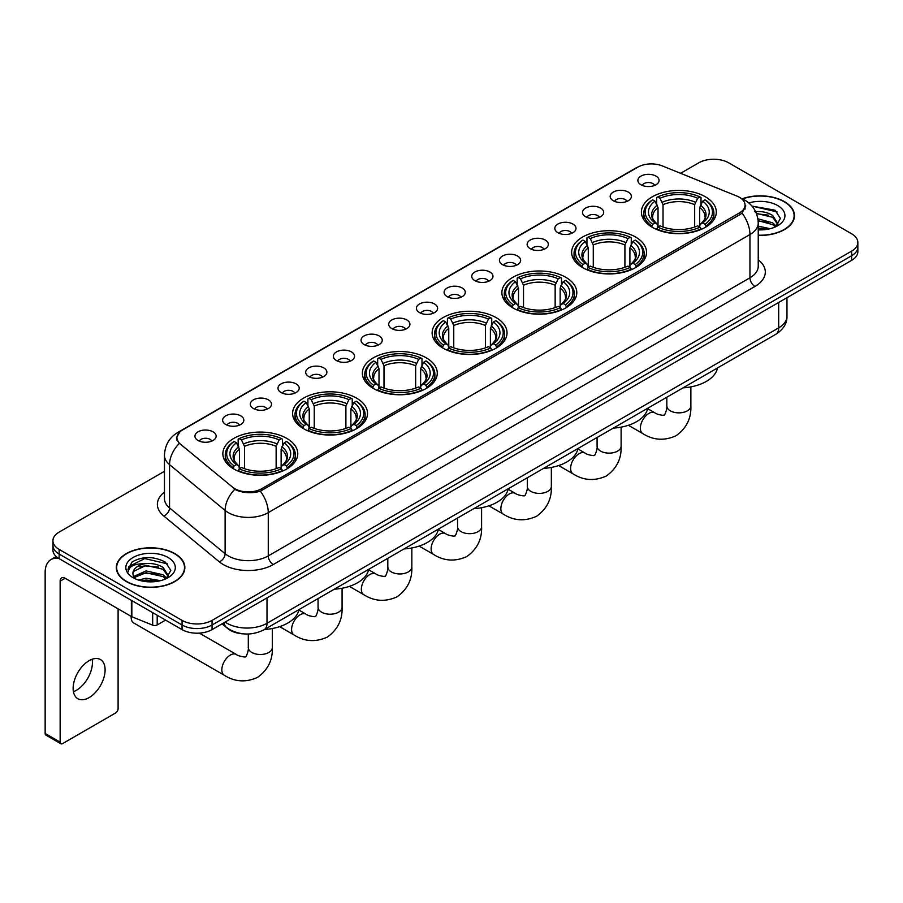 <?xml version="1.0" encoding="UTF-8"?>
<svg xmlns="http://www.w3.org/2000/svg" width="903" height="903" viewBox="0 0 903 903"><rect width="100%" height="100%" fill="white"/><g stroke="black" fill="none" stroke-linecap="round" stroke-linejoin="round"><path stroke-width="1.35" d="M426.306 357.859A37.452 21.627 0 0 0 385.491 353.175A37.452 21.627 0 0 0 362.374 373.142A37.452 21.627 0 0 0 373.345 388.437A37.452 21.627 0 0 0 414.161 393.121A37.452 21.627 0 0 0 437.278 373.142A37.452 21.627 0 0 0 426.306 357.859M635.577 237.037A37.452 21.627 0 0 0 594.761 232.353A37.452 21.627 0 0 0 571.644 252.332A37.452 21.627 0 0 0 582.616 267.615A37.452 21.627 0 0 0 623.431 272.3A37.452 21.627 0 0 0 646.548 252.332A37.452 21.627 0 0 0 635.577 237.037M565.82 277.311A37.452 21.627 0 0 0 525.004 272.627A37.452 21.627 0 0 0 501.887 292.595A37.452 21.627 0 0 0 512.859 307.889A37.452 21.627 0 0 0 553.674 312.573A37.452 21.627 0 0 0 576.791 292.595A37.452 21.627 0 0 0 565.82 277.311M496.063 317.585A37.452 21.627 0 0 0 455.247 312.901A37.452 21.627 0 0 0 432.131 332.868A37.452 21.627 0 0 0 443.102 348.163A37.452 21.627 0 0 0 483.918 352.847A37.452 21.627 0 0 0 507.034 332.868A37.452 21.627 0 0 0 496.063 317.585M356.55 398.133A37.452 21.627 0 0 0 315.734 393.437A37.452 21.627 0 0 0 292.617 413.416A37.452 21.627 0 0 0 303.589 428.711A37.452 21.627 0 0 0 344.404 433.395A37.452 21.627 0 0 0 367.521 413.416A37.452 21.627 0 0 0 356.55 398.133M286.793 438.406A37.452 21.627 0 0 0 245.977 433.711A37.452 21.627 0 0 0 222.86 453.69A37.452 21.627 0 0 0 233.832 468.984A37.452 21.627 0 0 0 274.647 473.669A37.452 21.627 0 0 0 297.764 453.69A37.452 21.627 0 0 0 286.793 438.406M705.333 196.764A37.452 21.627 0 0 0 664.518 192.079A37.452 21.627 0 0 0 641.401 212.058A37.452 21.627 0 0 0 652.361 227.342A37.452 21.627 0 0 0 693.188 232.026A37.452 21.627 0 0 0 716.305 212.058A37.452 21.627 0 0 0 705.333 196.764M613.295 200.748A10.599 6.118 180 0 1 611.184 199.01A10.599 6.118 180 0 1 614.695 191.402A10.599 6.118 180 0 1 628.285 192.091A10.599 6.118 180 0 1 630.384 199.01A10.599 6.118 180 0 1 613.295 200.748M626.987 201.38A6.355 3.668 0 0 0 625.282 199.586A6.355 3.668 0 0 0 619.018 198.66A6.355 3.668 0 0 0 614.582 201.38M585.607 216.731A10.599 6.118 180 0 1 583.507 214.993A10.599 6.118 180 0 1 587.018 207.385A10.599 6.118 180 0 1 600.597 208.074A10.599 6.118 180 0 1 602.707 214.993A10.599 6.118 180 0 1 585.607 216.731M599.31 217.363A6.355 3.668 0 0 0 597.605 215.569A6.355 3.668 0 0 0 591.341 214.643A6.355 3.668 0 0 0 586.905 217.363M557.93 232.714A10.599 6.118 180 0 1 555.819 230.976A10.599 6.118 180 0 1 559.329 223.368A10.599 6.118 180 0 1 572.92 224.057A10.599 6.118 180 0 1 575.019 230.976A10.599 6.118 180 0 1 557.93 232.714M571.622 233.346A6.355 3.668 0 0 0 569.917 231.552A6.355 3.668 0 0 0 563.653 230.626A6.355 3.668 0 0 0 559.217 233.346M530.242 248.697A10.599 6.118 180 0 1 528.142 246.959A10.599 6.118 180 0 1 531.653 239.351A10.599 6.118 180 0 1 545.231 240.04A10.599 6.118 180 0 1 547.342 246.959A10.599 6.118 180 0 1 530.242 248.697M543.945 249.33A6.355 3.668 0 0 0 542.24 247.535A6.355 3.668 0 0 0 535.976 246.609A6.355 3.668 0 0 0 531.54 249.33M502.565 264.669A10.599 6.118 180 0 1 500.454 262.942A10.599 6.118 180 0 1 503.964 255.335A10.599 6.118 180 0 1 517.554 256.023A10.599 6.118 180 0 1 519.654 262.942A10.599 6.118 180 0 1 502.565 264.669M516.256 265.313A6.355 3.668 0 0 0 514.552 263.518A6.355 3.668 0 0 0 508.287 262.592A6.355 3.668 0 0 0 503.851 265.313M474.876 280.652A10.599 6.118 180 0 1 472.777 278.925A10.599 6.118 180 0 1 476.287 271.318A10.599 6.118 180 0 1 489.866 272.006A10.599 6.118 180 0 1 491.977 278.925A10.599 6.118 180 0 1 474.876 280.652M488.579 281.296A6.355 3.668 0 0 0 486.875 279.501A6.355 3.668 0 0 0 480.61 278.575A6.355 3.668 0 0 0 476.174 281.296M447.199 296.635A10.599 6.118 180 0 1 445.089 294.909A10.599 6.118 180 0 1 448.599 287.301A10.599 6.118 180 0 1 462.189 287.989A10.599 6.118 180 0 1 464.289 294.909A10.599 6.118 180 0 1 447.199 296.635M460.891 297.279A6.355 3.668 0 0 0 459.187 295.484A6.355 3.668 0 0 0 452.922 294.559A6.355 3.668 0 0 0 448.486 297.279M419.511 312.619A10.599 6.118 180 0 1 417.412 310.892A10.599 6.118 180 0 1 420.922 303.284A10.599 6.118 180 0 1 434.501 303.961A10.599 6.118 180 0 1 436.612 310.892A10.599 6.118 180 0 1 419.511 312.619M433.214 313.251A6.355 3.668 0 0 0 431.51 311.467A6.355 3.668 0 0 0 425.245 310.542A6.355 3.668 0 0 0 420.809 313.251M391.834 328.602A10.599 6.118 180 0 1 389.724 326.875A10.599 6.118 180 0 1 393.234 319.267A10.599 6.118 180 0 1 406.824 319.944A10.599 6.118 180 0 1 408.924 326.875A10.599 6.118 180 0 1 391.834 328.602M405.526 329.234A6.355 3.668 0 0 0 403.822 327.45A6.355 3.668 0 0 0 397.557 326.514A6.355 3.668 0 0 0 393.121 329.234M364.146 344.585A10.599 6.118 180 0 1 362.047 342.858A10.599 6.118 180 0 1 365.557 335.25A10.599 6.118 180 0 1 379.136 335.927A10.599 6.118 180 0 1 381.247 342.858A10.599 6.118 180 0 1 364.146 344.585M377.849 345.217A6.355 3.668 0 0 0 376.145 343.433A6.355 3.668 0 0 0 369.88 342.497A6.355 3.668 0 0 0 365.444 345.217M336.469 360.568A10.599 6.118 180 0 1 334.358 358.841A10.599 6.118 180 0 1 337.869 351.233A10.599 6.118 180 0 1 351.459 351.91A10.599 6.118 180 0 1 353.558 358.841A10.599 6.118 180 0 1 336.469 360.568M350.161 361.2A6.355 3.668 0 0 0 348.456 359.417A6.355 3.668 0 0 0 342.192 358.48A6.355 3.668 0 0 0 337.756 361.2M308.781 376.551A10.599 6.118 180 0 1 306.681 374.824A10.599 6.118 180 0 1 310.192 367.216A10.599 6.118 180 0 1 323.771 367.893A10.599 6.118 180 0 1 325.881 374.824A10.599 6.118 180 0 1 308.781 376.551M322.484 377.183A6.355 3.668 0 0 0 320.779 375.4A6.355 3.668 0 0 0 314.515 374.463A6.355 3.668 0 0 0 310.079 377.183M281.104 392.534A10.599 6.118 180 0 1 278.993 390.807A10.599 6.118 180 0 1 282.504 383.199A10.599 6.118 180 0 1 296.094 383.877A10.599 6.118 180 0 1 298.193 390.807A10.599 6.118 180 0 1 281.104 392.534M294.796 393.166A6.355 3.668 0 0 0 293.091 391.383A6.355 3.668 0 0 0 286.827 390.446A6.355 3.668 0 0 0 282.391 393.166M253.416 408.517A10.599 6.118 180 0 1 251.316 406.779A10.599 6.118 180 0 1 254.827 399.182A10.599 6.118 180 0 1 268.405 399.86A10.599 6.118 180 0 1 270.516 406.779A10.599 6.118 180 0 1 253.416 408.517M267.119 409.149A6.355 3.668 0 0 0 265.414 407.366A6.355 3.668 0 0 0 259.15 406.429A6.355 3.668 0 0 0 254.714 409.149M225.739 424.5A10.599 6.118 180 0 1 223.628 422.762A10.599 6.118 180 0 1 227.138 415.166A10.599 6.118 180 0 1 240.729 415.843A10.599 6.118 180 0 1 242.828 422.762A10.599 6.118 180 0 1 225.739 424.5M239.43 425.132A6.355 3.668 0 0 0 237.726 423.349A6.355 3.668 0 0 0 231.461 422.412A6.355 3.668 0 0 0 227.025 425.132M198.05 440.483A10.599 6.118 180 0 1 195.951 438.745A10.599 6.118 180 0 1 199.461 431.137A10.599 6.118 180 0 1 213.04 431.826A10.599 6.118 180 0 1 215.151 438.745A10.599 6.118 180 0 1 198.05 440.483M211.753 441.115A6.355 3.668 0 0 0 210.049 439.321A6.355 3.668 0 0 0 203.785 438.395A6.355 3.668 0 0 0 199.349 441.115M640.972 184.765A10.599 6.118 180 0 1 638.872 183.027A10.599 6.118 180 0 1 642.383 175.43A10.599 6.118 180 0 1 655.962 176.108A10.599 6.118 180 0 1 658.073 183.027A10.599 6.118 180 0 1 640.972 184.765M654.675 185.397A6.355 3.668 0 0 0 652.971 183.614A6.355 3.668 0 0 0 646.706 182.677A6.355 3.668 0 0 0 642.27 185.397M736.916 196.075A19.076 11.017 180 0 1 739.467 197.317A19.076 11.017 180 0 1 745.054 205.105A19.076 11.017 180 0 1 739.467 212.894L261.768 488.692A19.076 11.017 180 0 1 232.647 487.214L180.374 444.118A19.076 11.017 180 0 1 176.92 437.797A19.076 11.017 180 0 1 182.508 430.009L637.834 167.134A19.076 11.017 180 0 1 662.26 165.904L736.916 196.075M243.799 633.883A21.198 12.236 180 0 1 227.917 628.702L222.036 623.849M758.238 235.39A34.269 19.787 0 0 0 794.471 215.636A34.269 19.787 0 0 0 784.436 201.64A34.269 19.787 0 0 0 742.21 198.784M174.821 553.595A34.269 19.787 0 0 0 137.47 549.306A34.269 19.787 0 0 0 116.306 567.592A34.269 19.787 0 0 0 126.352 581.577A34.269 19.787 0 0 0 163.703 585.866A34.269 19.787 0 0 0 184.855 567.592A34.269 19.787 0 0 0 174.821 553.595M745.799 205.907L742.063 213.085L740.212 214.44L260.369 491.187C252.388 493.478 244.544 493.196 236.834 490.34L234.78 489.336A24.731 16.547 129.5 0 0 225.118 510.455L169.55 464.639A28.264 16.322 180 0 1 164.448 455.281L164.448 498.558A28.264 16.322 0 0 0 169.55 507.915L225.118 553.731A28.264 16.322 0 0 0 228.29 555.909A28.264 16.322 0 0 0 268.259 555.909L749.953 277.797A28.264 16.322 0 0 0 758.238 266.261L758.238 222.985A28.264 16.322 180 0 1 749.953 234.532A24.731 14.279 -120 0 0 742.063 213.085M164.448 471.31L59.146 532.104A21.198 12.236 0 0 0 52.927 540.762L52.927 549.995A21.198 12.236 0 0 0 59.146 558.652L182.067 629.617L182.067 625A21.198 12.236 0 0 0 212.047 625L851.642 255.73A21.198 12.236 0 0 0 857.85 247.072A21.198 12.236 0 0 1 851.642 255.73L212.047 625A21.198 12.236 0 0 1 182.067 625L59.146 554.036L182.067 625L182.067 620.384A21.198 12.236 0 0 0 212.047 620.384L851.642 251.113A21.198 12.236 0 0 0 857.85 242.467A21.198 12.236 0 0 0 851.642 233.809L728.721 162.833A21.198 12.236 0 0 0 698.741 162.833L680.602 173.308M52.927 545.378A21.198 12.236 0 0 0 59.146 554.036A21.198 12.236 0 0 1 52.927 545.378M758.238 259.793A35.33 20.397 180 0 1 754.953 286.454L273.259 564.556A35.33 20.397 180 0 1 223.289 564.556A35.33 20.397 180 0 1 219.327 561.835L163.77 516.019A7.066 4.729 -50.5 0 0 169.55 507.915L169.55 464.639A24.731 16.547 129.5 0 1 179.144 443.587L176.435 437.797L179.923 431.848M52.927 540.762A21.198 12.236 0 0 0 59.146 549.419L182.067 620.384M182.067 629.617A21.198 12.236 0 0 0 212.047 629.617L851.642 260.346A21.198 12.236 0 0 0 857.85 251.689L857.85 242.467M758.238 235.186A33.919 19.584 0 0 0 794.121 215.636A33.919 19.584 0 0 0 784.188 201.787A33.919 19.584 0 0 0 742.503 198.92M758.238 226.145L770.146 228.707M758.238 227.985L767.098 229.339M757.899 218.819L772.686 222.804L776.332 226.269M758.125 220.648L772.686 224.633L775.384 226.901M754.637 211.72C761.421 211.009 767.437 212.261 772.686 215.478L777.867 223.617L777.743 224.96M756.387 213.379L772.686 217.307L777.81 224.531M758.238 229.87A24.731 14.279 0 0 0 777.686 225.727A24.731 14.279 0 0 0 777.686 205.534A24.731 14.279 0 0 0 748.847 202.949M775.677 226.777L780.429 218.413L775 210.185L752.007 206.098M752.617 206.843L754.366 206.618L777.19 211.934M756.545 213.774L768.351 215.128M758.159 221.066L768.351 222.454M758.238 228.391L766.839 229.385M126.601 581.442A33.919 19.584 0 0 0 163.567 585.686A33.919 19.584 0 0 0 184.505 567.592A33.919 19.584 0 0 0 174.572 553.742A33.919 19.584 0 0 0 137.606 549.498A33.919 19.584 0 0 0 116.668 567.592A33.919 19.584 0 0 0 126.601 581.442M138.52 580.053L146.015 578.225L160.531 580.663M141.455 580.866L146.015 580.053L157.483 581.306M133.757 576.475L146.015 570.899L163.071 574.76L166.716 578.225M134.366 577.468L146.015 572.728L163.071 576.588L165.768 578.868M166.062 578.733L170.814 570.369L165.384 562.14C153.77 556.135 142.674 556.067 132.131 561.937L128.057 569.398L128.44 571.791C128.677 566.418 134.197 563.709 145.022 563.675A17.665 10.204 0 0 0 132.922 573.36A17.665 10.204 0 0 0 133.779 576.498L135.879 579.071M145.022 563.675C151.806 562.964 157.822 564.217 163.071 567.434L168.251 575.572L168.127 576.915M132.922 573.563L133.52 571.396L146.015 565.402L163.071 569.262L168.195 576.486M168.071 557.49A24.731 14.279 0 0 0 133.091 557.49A24.731 14.279 0 0 0 133.091 577.683A24.731 14.279 0 0 0 168.071 577.683A24.731 14.279 0 0 0 168.071 557.49M128.057 569.567L128.824 566.542L144.751 558.573L167.574 563.89M139.288 566.915L144.751 565.899L158.736 567.084M139.288 574.24L144.751 573.224L158.736 574.41M141.929 580.968L157.224 581.34M651.695 226.946L652.7 224.271A33.637 19.426 0 0 1 652.7 199.845L655.014 201.177A30.386 17.541 0 0 0 655.014 222.928L657.294 224.226L658.027 226.958M658.027 225.84L658.027 207.577L655.014 201.177M656.695 204.067L656.695 197.531L657.7 196.956A33.637 19.426 0 0 1 700.006 196.956L697.692 198.288A30.386 17.541 0 0 0 660.003 198.288L663.028 204.688L663.028 227.037M694.667 227.037L694.667 204.688L697.692 198.288M683.074 387.839A38.863 22.44 0 0 0 717.49 367.972M656.695 228.888A35.048 20.238 0 0 0 701.01 228.888L700.006 227.15A33.637 19.426 0 0 1 657.7 227.15L656.695 229.486M701.01 229.486L701.01 228.888M652.7 199.845L651.695 200.41A35.048 20.238 0 0 0 643.794 213.21A35.048 20.238 0 0 0 651.695 225.998M700.006 196.956L701.01 197.531L701.01 204.067M657.7 227.15L660.003 225.818A30.386 17.541 0 0 0 697.692 225.818L700.006 227.15M655.014 222.928L652.7 224.271M660.003 198.288L657.7 196.956M657.294 205.105A27.18 15.69 0 0 0 657.294 224.226L657.418 224.316C653.558 220.58 651.989 218.041 652.7 216.709A26.142 15.091 0 0 1 658.027 207.577M706.011 225.998A35.048 20.238 0 0 0 713.901 213.21A35.048 20.238 0 0 0 706.011 200.41L705.006 199.845A33.637 19.426 0 0 1 705.006 224.271L706.011 226.946M705.006 224.271L702.692 222.928A30.386 17.541 0 0 0 702.692 201.177L705.006 199.845M702.692 201.177L699.667 207.577L699.667 225.84L700.401 224.226L702.692 222.928M699.667 207.577A26.142 15.091 0 0 1 704.995 216.709C705.706 218.052 704.137 220.592 700.276 224.316L700.401 224.226A27.18 15.69 0 0 0 700.401 205.105M699.667 226.958L699.667 225.84M581.938 267.22L582.943 264.545A33.637 19.426 0 0 1 582.943 240.108L585.257 241.451A30.386 17.541 0 0 0 585.257 263.202L587.537 264.5L588.282 267.232M588.282 266.114L588.282 247.851L585.257 241.451M586.939 244.341L586.939 237.805L587.943 237.229A33.637 19.426 0 0 1 630.249 237.229L627.935 238.561A30.386 17.541 0 0 0 590.257 238.561L593.271 244.961L593.271 267.311M624.91 267.311L624.91 244.961L627.935 238.561M613.318 428.112A38.863 22.44 0 0 0 647.733 408.246M586.939 269.162A35.048 20.238 0 0 0 631.253 269.162L630.249 267.423A33.637 19.426 0 0 1 587.943 267.423L586.939 269.76M631.253 269.76L631.253 269.162M582.943 240.108L581.938 240.683A35.048 20.238 0 0 0 574.048 253.483A35.048 20.238 0 0 0 581.938 266.272M630.249 237.229L631.253 237.805L631.253 244.341M587.943 267.423L590.257 266.092A30.386 17.541 0 0 0 627.935 266.092L630.249 267.423M585.257 263.202L582.943 264.545M590.257 238.561L587.943 237.229M587.537 245.379A27.18 15.69 0 0 0 587.537 264.5L587.661 264.59C583.801 260.854 582.232 258.314 582.943 256.983A26.142 15.091 0 0 1 588.282 247.851M636.254 266.272A35.048 20.238 0 0 0 644.144 253.483A35.048 20.238 0 0 0 636.254 240.683L635.249 240.108A33.637 19.426 0 0 1 635.249 264.545L636.254 267.22M635.249 264.545L632.935 263.202A30.386 17.541 0 0 0 632.935 241.451L635.249 240.108M632.935 241.451L629.91 247.851L629.91 266.114L630.644 264.5L632.935 263.202M629.91 247.851A26.142 15.091 0 0 1 635.238 256.983C635.949 258.326 634.38 260.865 630.52 264.59L630.644 264.5A27.18 15.69 0 0 0 630.644 245.379M629.91 267.232L629.91 266.114M512.182 307.494L513.186 304.819A33.637 19.426 0 0 1 513.186 280.381L515.5 281.725A30.386 17.541 0 0 0 515.5 303.476L517.78 304.774L518.525 307.505M518.525 306.388L518.525 288.125L515.5 281.725M517.182 284.614L517.182 278.079L518.187 277.503A33.637 19.426 0 0 1 560.492 277.503L558.178 278.835A30.386 17.541 0 0 0 520.5 278.835L523.514 285.235L523.514 307.573M555.153 307.573L555.153 285.235L558.178 278.835M543.561 468.386A38.863 22.44 0 0 0 577.976 448.52M517.182 309.436A35.048 20.238 0 0 0 561.497 309.436L560.492 307.697A33.637 19.426 0 0 1 518.187 307.697L517.182 310.034M561.497 310.034L561.497 309.436M513.186 280.381L512.182 280.957A35.048 20.238 0 0 0 504.292 293.757A35.048 20.238 0 0 0 512.182 306.546M560.492 277.503L561.497 278.079L561.497 284.614M518.187 307.697L520.5 306.365A30.386 17.541 0 0 0 558.178 306.365L560.492 307.697M515.5 303.476L513.186 304.819M520.5 278.835L518.187 277.503M517.78 285.653A27.18 15.69 0 0 0 517.78 304.774L517.916 304.864C514.044 301.128 512.475 298.588 513.186 297.256A26.142 15.091 0 0 1 518.525 288.125M566.497 306.546A35.048 20.238 0 0 0 574.387 293.757A35.048 20.238 0 0 0 566.497 280.957L565.492 280.381A33.637 19.426 0 0 1 565.492 304.819L566.497 307.494M565.492 304.819L563.179 303.476A30.386 17.541 0 0 0 563.179 281.725L565.492 280.381M563.179 281.725L560.153 288.125L560.153 306.388L560.898 304.774L563.179 303.476M560.153 288.125A26.142 15.091 0 0 1 565.481 297.256C566.192 298.6 564.623 301.139 560.763 304.864L560.898 304.774A27.18 15.69 0 0 0 560.898 285.653M560.153 307.505L560.153 306.388M442.425 347.768L443.429 345.081A33.637 19.426 0 0 1 443.429 320.655L445.743 321.999A30.386 17.541 0 0 0 445.743 343.75L448.023 345.048L448.768 347.779M448.768 346.662L448.768 328.399L445.743 321.999M447.425 324.888L447.425 318.353L448.43 317.777A33.637 19.426 0 0 1 490.735 317.777L488.421 319.109A30.386 17.541 0 0 0 450.744 319.109L453.757 325.509L453.757 347.847M485.408 347.847L485.408 325.509L488.421 319.109M473.804 508.66A38.863 22.44 0 0 0 508.22 488.794M447.425 349.709A35.048 20.238 0 0 0 491.74 349.709L490.735 347.971A33.637 19.426 0 0 1 448.43 347.971L447.425 350.308M491.74 350.308L491.74 349.709M443.429 320.655L442.425 321.231A35.048 20.238 0 0 0 434.535 334.031A35.048 20.238 0 0 0 442.425 346.82M490.735 317.777L491.74 318.353L491.74 324.888M448.43 347.971L450.744 346.639A30.386 17.541 0 0 0 488.421 346.639L490.735 347.971M445.743 343.75L443.429 345.081M450.744 319.109L448.43 317.777M448.023 325.927A27.18 15.69 0 0 0 448.023 345.048L448.159 345.138C444.299 341.402 442.718 338.862 443.441 337.53A26.142 15.091 0 0 1 448.768 328.399M496.74 346.82A35.048 20.238 0 0 0 504.63 334.031A35.048 20.238 0 0 0 496.74 321.231L495.736 320.655A33.637 19.426 0 0 1 495.736 345.081L496.74 347.768M495.736 345.081L493.422 343.75A30.386 17.541 0 0 0 493.422 321.999L495.736 320.655M493.422 321.999L490.397 328.399L490.397 346.662L491.142 345.048L493.422 343.75M490.397 328.399A26.142 15.091 0 0 1 495.724 337.53C496.436 338.873 494.867 341.413 491.006 345.138L491.142 345.048A27.18 15.69 0 0 0 491.142 325.927M490.397 347.779L490.397 346.662M372.668 388.042L373.673 385.355A33.637 19.426 0 0 1 373.673 360.929L375.987 362.272A30.386 17.541 0 0 0 375.987 384.023L378.267 385.321L379.012 388.053M379.012 386.935L379.012 368.672L375.987 362.272M377.668 365.162L377.668 358.626L378.673 358.051A33.637 19.426 0 0 1 420.979 358.051L418.665 359.383A30.386 17.541 0 0 0 380.987 359.383L384.001 365.783L384.001 388.121M415.651 388.121L415.651 365.783L418.665 359.383M404.047 548.934A38.863 22.44 0 0 0 438.463 529.056M377.668 389.983A35.048 20.238 0 0 0 421.983 389.983L420.979 388.245A33.637 19.426 0 0 1 378.673 388.245L377.668 390.581M421.983 390.581L421.983 389.983M373.673 360.929L372.668 361.505A35.048 20.238 0 0 0 364.778 374.305A35.048 20.238 0 0 0 372.668 387.094M420.979 358.051L421.983 358.626L421.983 365.162M378.673 388.245L380.987 386.913A30.386 17.541 0 0 0 418.665 386.913L420.979 388.245M375.987 384.023L373.673 385.355M380.987 359.383L378.673 358.051M378.267 366.2A27.18 15.69 0 0 0 378.267 385.321L378.402 385.412C374.542 381.676 372.962 379.136 373.684 377.804A26.142 15.091 0 0 1 379.012 368.672M426.984 387.094A35.048 20.238 0 0 0 434.874 374.305A35.048 20.238 0 0 0 426.984 361.505L425.979 360.929A33.637 19.426 0 0 1 425.979 385.355L426.984 388.042M425.979 385.355L423.665 384.023A30.386 17.541 0 0 0 423.665 362.272L425.979 360.929M423.665 362.272L420.64 368.672L420.64 386.935L421.385 385.321L423.665 384.023M420.64 368.672A26.142 15.091 0 0 1 425.968 377.804C426.679 379.147 425.11 381.687 421.249 385.412L421.385 385.321A27.18 15.69 0 0 0 421.385 366.2M420.64 388.053L420.64 386.935M302.911 428.315L303.916 425.629A33.637 19.426 0 0 1 303.916 401.203L306.23 402.546A30.386 17.541 0 0 0 306.23 424.297L308.51 425.595L309.255 428.327M309.255 427.209L309.255 408.946L306.23 402.546M307.912 405.436L307.912 398.9L308.916 398.325A33.637 19.426 0 0 1 351.222 398.325L348.908 399.657A30.386 17.541 0 0 0 311.23 399.657L314.255 406.057L314.255 428.394M345.894 428.394L345.894 406.057L348.908 399.657M334.291 589.207A38.863 22.44 0 0 0 368.706 569.33M307.912 430.257A35.048 20.238 0 0 0 352.226 430.257L351.222 428.519A33.637 19.426 0 0 1 308.916 428.519L307.912 430.855M352.226 430.855L352.226 430.257M303.916 401.203L302.911 401.779A35.048 20.238 0 0 0 295.021 414.579A35.048 20.238 0 0 0 302.911 427.367M351.222 398.325L352.226 398.9L352.226 405.436M308.916 428.519L311.23 427.187A30.386 17.541 0 0 0 348.908 427.187L351.222 428.519M306.23 424.297L303.916 425.629M311.23 399.657L308.916 398.325M308.51 406.474A27.18 15.69 0 0 0 308.51 425.595L308.645 425.685C304.785 421.949 303.205 419.41 303.927 418.078A26.142 15.091 0 0 1 309.255 408.946M357.227 427.367A35.048 20.238 0 0 0 365.117 414.579A35.048 20.238 0 0 0 357.227 401.779L356.222 401.203A33.637 19.426 0 0 1 356.222 425.629L357.227 428.315M356.222 425.629L353.908 424.297A30.386 17.541 0 0 0 353.908 402.546L356.222 401.203M353.908 402.546L350.883 408.946L350.883 427.209L351.628 425.595L353.908 424.297M350.883 408.946A26.142 15.091 0 0 1 356.211 418.078C356.933 419.421 355.353 421.949 351.493 425.685L351.628 425.595A27.18 15.69 0 0 0 351.628 406.474M350.883 428.327L350.883 427.209M131.195 617.449L131.195 616.399A12.01 6.931 120 0 0 131.195 617.449A12.01 6.931 120 0 0 133.689 622.946L224.328 675.275A12.01 6.931 -60 0 1 222.488 665.646A12.01 6.931 -60 0 1 230.333 655.059A12.01 6.931 -60 0 1 236.338 654.472C237.715 656.109 246.812 657.756 245.526 656.571C245.909 658.276 249.036 649.562 248.302 647.564A12.01 6.931 180 0 0 251.824 652.463A12.01 6.931 180 0 0 268.812 652.463A12.01 6.931 180 0 0 272.322 647.564C272.841 659.991 267.909 669.936 257.536 677.374C245.909 682.634 234.848 681.934 224.328 675.275M233.155 468.589L234.159 465.903A33.637 19.426 0 0 1 234.159 441.477L236.473 442.82A30.386 17.541 0 0 0 236.473 464.571L238.753 465.869L239.498 468.601M239.498 467.483L239.498 449.22L236.473 442.82M238.155 445.71L238.155 439.163L239.16 438.598A33.637 19.426 0 0 1 281.465 438.598L279.151 439.93A30.386 17.541 0 0 0 241.473 439.93L244.499 446.33L244.499 468.668M276.137 468.668L276.137 446.33L279.151 439.93M264.534 629.481A38.863 22.44 0 0 0 298.949 609.604M238.155 470.531A35.048 20.238 0 0 0 282.47 470.531L281.465 468.792A33.637 19.426 0 0 1 239.16 468.792L238.155 471.129M282.47 471.129L282.47 470.531M234.159 441.477L233.155 442.052A35.048 20.238 0 0 0 225.265 454.852A35.048 20.238 0 0 0 233.155 467.641M281.465 438.598L282.47 439.163L282.47 445.71M239.16 468.792L241.473 467.461A30.386 17.541 0 0 0 279.151 467.461L281.465 468.792M236.473 464.571L234.159 465.903M241.473 439.93L239.16 438.598M238.753 446.748A27.18 15.69 0 0 0 238.753 465.869L238.889 465.959C235.028 462.223 233.448 459.683 234.17 458.352A26.142 15.091 0 0 1 239.498 449.22M287.47 467.641A35.048 20.238 0 0 0 295.36 454.852A35.048 20.238 0 0 0 287.47 442.052L286.465 441.477A33.637 19.426 0 0 1 286.465 465.903L287.47 468.589M286.465 465.903L284.152 464.571A30.386 17.541 0 0 0 284.152 442.82L286.465 441.477M284.152 442.82L281.126 449.22L281.126 467.483L281.871 465.869L284.152 464.571M281.126 449.22A26.142 15.091 0 0 1 286.465 458.352C287.177 459.695 285.596 462.223 281.736 465.959L281.871 465.869A27.18 15.69 0 0 0 281.871 446.748M281.126 468.601L281.126 467.483M92.14 659.246A22.609 13.06 -60 0 1 76.439 690.264A22.609 13.06 -60 0 1 73.425 691.675M89.126 697.59A22.609 13.06 120 0 0 103.89 677.656A22.609 13.06 120 0 0 100.425 659.54A22.609 13.06 120 0 0 89.126 660.657A22.609 13.06 120 0 0 74.351 680.591A22.609 13.06 120 0 0 77.816 698.708A22.609 13.06 120 0 0 89.126 697.59M157.201 615.259L157.201 624.932L165.576 620.09M58.898 558.505A28.264 16.322 -120 0 0 51.008 559.555A28.264 16.322 -120 0 0 45.15 572.491L45.15 733.473L60.14 742.131L60.14 581.148A7.066 4.075 60 0 1 61.607 577.92A7.066 4.075 60 0 1 65.14 578.27L131.375 616.512L131.375 600.348M60.14 742.131A3.533 2.043 120 0 0 60.873 743.745L45.884 735.087A3.533 2.043 -60 0 1 45.15 733.473M60.873 743.745A3.533 2.043 120 0 0 62.634 743.575L115.607 712.986A3.533 2.043 120 0 0 118.101 708.663L118.101 608.848M157.201 624.932A3.533 2.043 180 0 1 152.675 625.158L131.849 616.738A3.533 2.043 180 0 1 131.375 616.512M261.768 488.692L261.768 490.634M739.467 212.894L739.467 214.869M273.259 564.556A7.066 4.075 60 0 1 268.259 555.909L268.259 512.633A28.264 16.322 180 0 1 228.29 512.633A28.264 16.322 180 0 1 225.118 510.455L225.118 553.731A7.066 4.729 -50.5 0 1 219.327 561.835M758.238 222.985C757.752 212.826 753.283 205.207 744.828 200.127L741.261 198.389A24.731 11.581 112 0 0 740.934 198.265M260.369 491.187A24.731 14.279 60 0 1 268.259 512.633L749.953 234.532L749.953 277.797A7.066 4.075 60 0 0 754.953 286.454M180.408 431.453A24.731 14.279 -120 0 0 177.846 432.413C169.392 437.492 164.922 445.111 164.448 455.281M177.846 432.413L635.746 168.048A24.731 14.279 60 0 1 637.62 167.247M163.77 516.019A35.33 20.397 180 0 1 164.448 492.079M212.047 620.384L212.047 629.617M851.642 251.113L851.642 260.346M59.146 549.419L59.146 558.652M225.14 622.054A28.264 16.322 0 0 0 227.037 623.273A28.264 16.322 0 0 0 267.006 623.273L778.691 327.857A28.264 16.322 0 0 0 786.965 316.321C787.168 323.33 783.443 329.335 775.756 334.324L264.082 629.741A14.132 8.161 60 0 0 267.006 623.273L267.006 597.876M778.691 302.471L778.691 327.857A14.132 8.161 60 0 1 775.756 334.324M223.989 622.72A14.132 9.448 129.5 0 0 226.45 627.314L222.161 623.77M690.863 386.868L690.863 405.921A12.01 6.931 180 0 1 687.341 410.831A12.01 6.931 180 0 1 670.353 410.831A12.01 6.931 180 0 1 666.832 405.921C667.565 407.93 664.45 416.633 664.066 414.928C665.353 416.114 656.244 414.466 654.878 412.829L647.643 408.653M690.863 405.921C691.371 418.36 686.449 428.293 676.076 435.731C664.45 440.991 653.377 440.292 642.857 433.632A12.01 6.931 -60 0 1 641.017 424.004A12.01 6.931 -60 0 1 648.873 413.427A12.01 6.931 -60 0 1 654.878 412.829M694.667 204.688A26.142 15.091 0 0 0 663.028 204.688M695.412 202.227A27.18 15.69 0 0 0 662.294 202.227M621.106 427.142L621.106 446.195A12.01 6.931 180 0 1 617.584 451.105A12.01 6.931 180 0 1 600.597 451.105A12.01 6.931 180 0 1 597.086 446.195C597.809 448.204 594.693 456.907 594.309 455.202C595.596 456.387 586.487 454.74 585.121 453.103L577.886 448.926M621.106 446.195C621.625 458.622 616.693 468.567 606.319 476.005C594.693 481.265 583.62 480.565 573.112 473.906A12.01 6.931 -60 0 1 571.26 464.277A12.01 6.931 -60 0 1 579.116 453.701A12.01 6.931 -60 0 1 585.121 453.103M624.91 244.961A26.142 15.091 0 0 0 593.271 244.961M625.655 242.501A27.18 15.69 0 0 0 592.537 242.501M551.349 467.415L551.349 486.469A12.01 6.931 180 0 1 547.828 491.367A12.01 6.931 180 0 1 530.84 491.367A12.01 6.931 180 0 1 527.329 486.469C528.052 488.478 524.936 497.181 524.553 495.476C525.839 496.661 516.73 495.013 515.365 493.377L508.129 489.2M551.349 486.469C551.868 498.896 546.936 508.84 536.563 516.279C524.936 521.539 513.863 520.839 503.355 514.179A12.01 6.931 -60 0 1 501.504 504.551A12.01 6.931 -60 0 1 509.36 493.975A12.01 6.931 -60 0 1 515.365 493.377M555.153 285.235A26.142 15.091 0 0 0 523.514 285.235M555.898 282.774A27.18 15.69 0 0 0 522.781 282.774M481.592 507.689L481.592 526.742A12.01 6.931 180 0 1 478.082 531.641A12.01 6.931 180 0 1 461.083 531.641A12.01 6.931 180 0 1 457.573 526.742C458.295 528.752 455.18 537.454 454.796 535.75C456.083 536.935 446.985 535.287 445.608 533.65L438.373 529.474M481.592 526.742C482.112 539.17 477.179 549.114 466.806 556.553C455.18 561.813 444.107 561.113 433.598 554.453A12.01 6.931 -60 0 1 431.758 544.825A12.01 6.931 -60 0 1 439.603 534.237A12.01 6.931 -60 0 1 445.608 533.65M485.408 325.509A26.142 15.091 0 0 0 453.757 325.509M486.141 323.048A27.18 15.69 0 0 0 453.024 323.048M411.836 547.963L411.836 567.016A12.01 6.931 180 0 1 408.325 571.915A12.01 6.931 180 0 1 391.326 571.915A12.01 6.931 180 0 1 387.816 567.016C388.538 569.025 385.423 577.728 385.039 576.024C386.326 577.209 377.228 575.561 375.851 573.924L368.627 569.748M411.836 567.016C412.355 579.444 407.422 589.388 397.049 596.827C385.423 602.087 374.35 601.387 363.841 594.727A12.01 6.931 -60 0 1 362.001 585.099A12.01 6.931 -60 0 1 369.846 574.511A12.01 6.931 -60 0 1 375.851 573.924M415.651 365.783A26.142 15.091 0 0 0 384.001 365.783M416.385 363.322A27.18 15.69 0 0 0 383.267 363.322M342.079 588.237L342.079 607.29A12.01 6.931 180 0 1 338.569 612.189A12.01 6.931 180 0 1 321.581 612.189A12.01 6.931 180 0 1 318.059 607.29C318.793 609.299 315.666 618.002 315.282 616.297C316.569 617.483 307.471 615.835 306.094 614.198L298.87 610.022M342.079 607.29C342.598 619.718 337.666 629.662 327.292 637.1C315.666 642.36 304.593 641.661 294.085 635.001A12.01 6.931 -60 0 1 292.245 625.373A12.01 6.931 -60 0 1 300.089 614.785A12.01 6.931 -60 0 1 306.094 614.198M345.894 406.057A26.142 15.091 0 0 0 314.255 406.057M346.628 403.596A27.18 15.69 0 0 0 313.51 403.596M276.137 446.33A26.142 15.091 0 0 0 244.499 446.33M276.871 443.87A27.18 15.69 0 0 0 243.754 443.87M60.14 581.148L65.14 578.27M131.849 600.619L131.849 616.738M152.675 625.158L152.675 612.652M176.92 437.797L176.92 440.258M745.054 205.105L745.054 209.157M635.746 168.048L640.283 165.938M264.082 629.741C252.705 635.452 241.338 635.452 229.96 629.741L226.45 627.314M786.965 316.321L786.965 297.685M794.121 218.47L794.121 215.636M184.505 570.425L184.505 567.592M116.668 570.425L116.668 567.592M642.857 433.632L628.398 425.279M643.794 219.677L643.794 213.21M713.901 219.677L713.901 213.21M666.832 397.207L666.832 405.921M573.112 473.906L558.641 465.553M574.048 259.951L574.048 253.483M644.144 259.951L644.144 253.483M597.086 437.481L597.086 446.195M503.355 514.179L488.884 505.827M504.292 300.225L504.292 293.757M574.387 300.225L574.387 293.757M527.329 477.755L527.329 486.469M433.598 554.453L419.127 546.101M434.535 340.499L434.535 334.031M504.63 340.499L504.63 334.031M457.573 518.029L457.573 526.742M363.841 594.727L349.371 586.374M364.778 380.761L364.778 374.305M434.874 380.761L434.874 374.305M387.816 558.302L387.816 567.016M294.085 635.001L279.614 626.648M295.021 421.035L295.021 414.579M365.117 421.035L365.117 414.579M318.059 598.576L318.059 607.29M272.322 628.511L272.322 647.564M225.265 461.309L225.265 454.852M295.36 461.309L295.36 454.852M236.338 654.472L199.371 633.127M248.302 633.996L248.302 647.564M51.008 559.555L56.223 556.541"/></g></svg>
